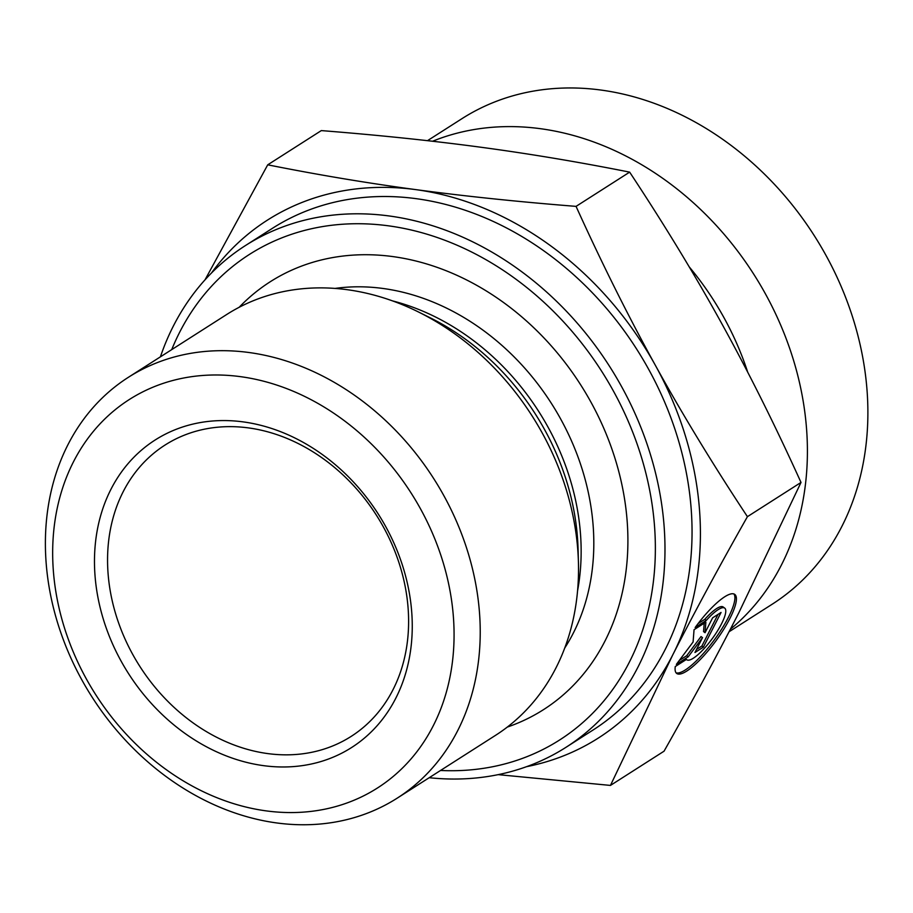 <?xml version="1.0" encoding="UTF-8"?>
<svg xmlns="http://www.w3.org/2000/svg" width="913" height="913" viewBox="0 0 913 913"><rect width="100%" height="100%" fill="white"/><g stroke="black" fill="none" stroke-linecap="round" stroke-linejoin="round"><path stroke-width="1.37" d="M695.147 627.539A49.04 12.314 -53.7 0 1 734.737 594.386A49.04 12.314 -53.7 0 1 715.666 641.211A49.04 12.314 -53.7 0 1 676.738 673.474A49.04 12.314 -53.7 0 1 675.278 666.536L686.416 659.426A32.046 8.046 126.3 0 0 686.781 659.768A32.046 8.046 126.3 0 0 712.231 638.689A32.046 8.046 126.3 0 0 724.682 608.092A32.046 8.046 126.3 0 0 706.297 620.418L695.147 627.539M676.065 672.813A49.04 12.314 126.3 0 0 714.171 640.116A49.04 12.314 126.3 0 0 733.904 593.952M698.068 623.613L704.79 619.322A32.046 8.046 -53.7 0 1 723.187 606.997L724.682 608.092M706.297 620.418L704.79 619.322M712.619 617.839L721.065 612.452L703.387 647.123L694.953 652.51L702.519 637.651L688.197 656.824L676.373 664.367L693.093 641.999L694.051 629.708L705.863 622.152L705.053 632.698L712.619 617.839M705.053 632.698L703.546 631.591L704.197 623.214M679.318 660.441L686.702 655.728L701.024 636.555L702.519 637.651M688.197 656.824L686.702 655.728M696.505 649.463L701.892 646.016L718.006 614.403M703.387 647.123L701.892 646.016M205.014 279.846L267.726 164.819C317.61 174.771 366.9 183.034 415.62 189.596A307.304 249.557 -122.6 0 0 211.405 273.09M415.62 189.596C464.352 196.158 517.819 201.75 576.057 206.372C601.929 263.435 628.395 316.491 655.477 365.52A307.304 249.557 -122.6 0 0 415.62 189.596M655.477 365.52C682.559 414.548 713.201 464.934 747.427 516.667C719.239 566.448 694.314 612.577 672.676 655.043A307.304 249.557 -122.6 0 0 655.477 365.52M526.653 766.658A307.304 249.557 -122.6 0 0 672.676 655.043L610.455 785.42L498.201 774.646M610.455 785.42L664.048 751.194C692.237 701.401 717.15 655.283 738.8 612.817L801.009 482.441C775.148 425.367 748.671 372.321 721.59 323.293C694.519 274.254 663.865 223.879 629.65 172.135L576.057 206.372M629.65 172.135C579.766 162.183 530.464 153.932 481.744 147.358C433.024 140.796 379.546 135.204 321.319 130.593L267.726 164.819M801.009 482.441L747.427 516.667M397.212 798.145L495.519 735.353A249.683 202.766 -122.6 0 0 555.994 667.86A249.683 202.766 -122.6 0 0 578.431 562.499A249.683 202.766 -122.6 0 0 418.405 311.949A249.683 202.766 -122.6 0 0 226.709 314.494L128.402 377.286A249.683 202.766 -122.6 0 0 59.756 629.548A249.683 202.766 -122.6 0 0 276.787 822.955A249.683 202.766 -122.6 0 0 397.212 798.145A249.683 202.766 -122.6 0 0 457.687 730.651A249.683 202.766 -122.6 0 0 399.814 434.816A249.683 202.766 -122.6 0 0 128.402 377.286M171.724 349.622A288.097 233.956 57.4 0 1 506.92 272.816A288.097 233.956 57.4 0 1 629.354 662.153A288.097 233.956 57.4 0 1 440.523 770.469M267.76 753.59A172.865 140.374 57.4 0 1 117.503 619.699A172.865 140.374 57.4 0 1 165.036 445.053A172.865 140.374 57.4 0 1 376.384 515.172A172.865 140.374 57.4 0 1 351.128 736.414A172.865 140.374 57.4 0 1 267.76 753.59M263.572 765.653A182.463 148.18 -122.6 0 0 385.56 526.299A182.463 148.18 -122.6 0 0 110.952 489.288A182.463 148.18 -122.6 0 0 263.572 765.653M266.265 810.892A230.475 187.165 57.4 0 1 73.474 461.807A230.475 187.165 57.4 0 1 420.345 508.552A230.475 187.165 57.4 0 1 266.265 810.892M160.391 356.857A297.706 241.762 57.4 0 1 245.506 245.517A297.706 241.762 57.4 0 1 569.107 314.106A297.706 241.762 57.4 0 1 638.107 666.844A297.706 241.762 57.4 0 1 566.003 747.302A297.706 241.762 57.4 0 1 429.201 777.705M566.003 747.302L593.073 730.012A297.706 241.762 -122.6 0 0 665.178 649.542A297.706 241.762 -122.6 0 0 596.178 296.816A297.706 241.762 -122.6 0 0 272.576 228.227L245.506 245.517M432.568 141.253A288.097 233.956 57.4 0 1 728.734 239.788A288.097 233.956 57.4 0 1 781.402 565.033A288.097 233.956 57.4 0 1 730.343 629.274M427.489 140.67L461.932 118.679A288.097 233.956 57.4 0 1 600.891 90.045A288.097 233.956 57.4 0 1 841.877 526.402A288.097 233.956 57.4 0 1 772.101 604.28L729.042 631.773M577.587 590.677A227.599 184.825 -122.6 0 0 392.476 300.879M418.405 311.949L430.228 317.815A230.692 187.336 57.4 0 1 578.077 549.306L578.431 562.499M335.071 288.417A227.599 184.825 57.4 0 1 545.78 394.941A227.599 184.825 57.4 0 1 573.273 633.165A227.599 184.825 57.4 0 1 564.748 648.002M507.308 727.079A253.86 206.155 -122.6 0 0 604.988 641.029A253.86 206.155 -122.6 0 0 528.81 323.088A253.86 206.155 -122.6 0 0 239.172 307.282M747.701 372.162A261.86 212.661 -122.6 0 0 689.201 266.847"/></g></svg>
